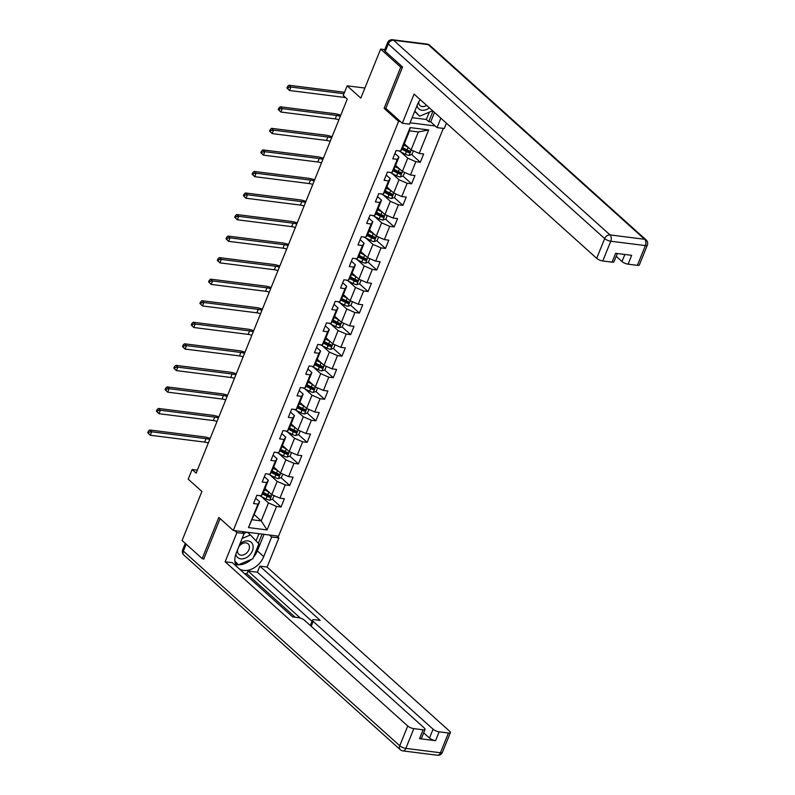 <?xml version="1.0" encoding="UTF-8"?>
<svg xmlns="http://www.w3.org/2000/svg" width="795" height="795" viewBox="0 0 795 795"><rect width="100%" height="100%" fill="white"/><g stroke="black" fill="none" stroke-linecap="round" stroke-linejoin="round"><path stroke-width="1.19" d="M402.399 67.376L400.74 67.168L384.114 108.329L398.593 121.357L233.303 530.464L278.568 536.168L443.312 128.402M400.74 67.168L380.636 49.081L384.78 49.608M233.303 530.464L218.824 517.436L202.198 558.597L203.848 558.806M202.198 558.597L182.085 540.511L201.9 491.479L188.216 479.176L192.132 469.507L196.146 473.124L347.266 99.097L343.241 95.48L347.147 85.81L360.821 98.113L380.636 49.081M398.593 121.357L400.491 121.595M410.071 122.798L435.233 125.978M404.297 143.806L411.085 149.907L418.339 131.95L409.534 130.837L402.28 148.794L400.601 151.07L396.139 150.513L392.79 158.801L397.252 159.358L391.895 172.624L387.433 172.058L384.084 180.346L388.546 180.912L383.19 194.169L378.728 193.602L375.379 201.89L379.841 202.457L374.485 215.713L370.023 215.147L366.674 223.435L371.136 224.001L365.779 237.258L361.318 236.701L357.969 244.979L362.431 245.546L357.074 258.802L352.612 258.246L349.263 266.534L353.725 267.09L348.369 280.357L343.907 279.79L340.558 288.078L345.02 288.645L339.664 301.901L335.202 301.335L331.853 309.623L336.315 310.189L330.959 323.446L326.497 322.879L323.148 331.167L327.61 331.734L322.253 344.99L317.791 344.434L314.442 352.712L318.904 353.278L313.548 366.535L309.086 365.978L305.737 374.266L310.199 374.823L304.843 388.089L300.381 387.523L297.032 395.811L301.494 396.367L296.137 409.634L291.676 409.067L288.327 417.355L292.789 417.922L287.432 431.178L282.97 430.612L279.621 438.9L284.083 439.466L278.727 452.723L274.265 452.156L270.916 460.444L275.378 461.011L270.022 474.267L265.56 473.711L262.211 481.999L266.673 482.555L261.316 495.822L256.855 495.255L253.506 503.543L257.968 504.1L248.477 527.582L267.07 529.927L261.197 520.894L268.452 502.937L261.356 496.557M400.601 151.07L410.091 127.598L428.684 129.943L419.194 153.415L423.656 153.982L420.316 162.269L411.651 154.478M267.07 529.927L276.561 506.445L281.023 507.011L284.372 498.723L279.91 498.157L285.266 484.9L289.728 485.467L293.077 477.179L288.615 476.612L293.971 463.356L298.433 463.922L301.782 455.634L297.32 455.068L302.676 441.811L307.138 442.368L310.487 434.09L306.025 433.523L311.382 420.267L315.844 420.823L319.192 412.535L314.731 411.979L320.087 398.712L324.549 399.279L327.898 390.991L323.436 390.434L328.792 377.168L333.254 377.734L336.603 369.446L332.141 368.88L337.497 355.623L341.959 356.19L345.308 347.902L340.846 347.335L346.203 334.079L350.665 334.645L354.014 326.357L349.552 325.791L354.908 312.534L359.37 313.091L362.719 304.803L358.257 304.247L363.613 290.98L368.075 291.546L371.424 283.259L366.962 282.702L372.318 269.435L376.78 270.002L380.129 261.714L375.667 261.148L381.024 247.891L385.486 248.457L388.834 240.169L384.373 239.603L389.729 226.346L394.191 226.913L397.54 218.625L393.078 218.059L398.434 204.802L402.906 205.358L406.245 197.071L401.783 196.514L407.139 183.257L411.611 183.814L414.95 175.526L410.488 174.97L415.845 161.703L420.316 162.269M391.895 172.624L393.575 170.339L398.931 157.082L394.936 153.495M400.64 151.805L407.736 158.195L402.379 171.452L395.592 165.35M398.931 157.082L397.252 159.358M415.845 161.703L407.736 158.195M410.488 174.97L402.379 171.452M383.19 194.169L384.869 191.893L390.226 178.627L386.231 175.039M391.935 173.36L399.03 179.74L393.674 192.996L386.887 186.895M390.226 178.627L388.546 180.912M407.139 183.257L399.03 179.74M401.783 196.514L393.674 192.996M374.485 215.713L376.164 213.438L381.521 200.181L377.526 196.584M383.23 194.904L390.325 201.284L384.969 214.551L378.182 208.439M381.521 200.181L379.841 202.457M398.434 204.802L390.325 201.284M393.078 218.059L384.969 214.551M365.779 237.258L367.459 234.982L372.815 221.726L368.82 218.128M374.524 216.449L381.62 222.839L376.264 236.095L369.476 229.984M372.815 221.726L371.136 224.001M389.729 226.346L381.62 222.839M384.373 239.603L376.264 236.095M357.074 258.802L358.754 256.527L364.11 243.27L360.115 239.673M365.819 237.993L372.915 244.383L367.558 257.64L360.771 251.528M364.11 243.27L362.431 245.546M381.024 247.891L372.915 244.383M375.667 261.148L367.558 257.64M356.955 280.088L355.633 280.844A2.117 0.656 -158 0 1 354.948 280.546L350.058 278.031L355.405 264.815L351.41 261.217M357.114 259.538L364.209 265.928L358.853 279.184L352.066 273.083M355.405 264.815L353.725 267.09M350.048 278.071L348.369 280.357M372.318 269.435L364.209 265.928M366.962 282.702L358.853 279.184M339.664 301.901L341.343 299.626L346.7 286.359L342.705 282.772M348.409 281.092L355.504 287.472L350.148 300.729L343.361 294.627M346.7 286.359L345.02 288.645M363.613 290.98L355.504 287.472M358.257 304.247L350.148 300.729M330.959 323.446L332.638 321.17L337.994 307.913L333.999 304.316M339.703 302.637L346.799 309.017L341.443 322.283L334.655 316.172M337.994 307.913L336.315 310.189M354.908 312.534L346.799 309.017M349.552 325.791L341.443 322.283M322.253 344.99L323.933 342.715L329.289 329.458L325.294 325.861M330.998 324.181L338.094 330.571L332.737 343.828L325.95 337.716M329.289 329.458L327.61 331.734M346.203 334.079L338.094 330.571M340.846 347.335L332.737 343.828M313.548 366.535L315.227 364.259L320.584 351.002L316.589 347.405M322.293 345.726L329.388 352.115L324.032 365.372L317.245 359.26M320.584 351.002L318.904 353.278M337.497 355.623L329.388 352.115M332.141 368.88L324.032 365.372M304.843 388.089L306.522 385.804L311.878 372.547L307.884 368.95M313.588 367.27L320.683 373.66L315.327 386.917L308.54 380.815M311.878 372.547L310.199 374.823M328.792 377.168L320.683 373.66M323.436 390.434L315.327 386.917M296.137 409.634L297.817 407.358L303.173 394.091L299.178 390.504M304.882 388.825L311.978 395.204L306.622 408.461L299.834 402.359M303.173 394.091L301.494 396.367M320.087 398.712L311.978 395.204M314.731 411.979L306.622 408.461M287.432 431.178L289.112 428.903L294.468 415.646L290.463 412.048M296.177 410.369L303.273 416.749L297.916 430.016L291.129 423.904M294.468 415.646L292.789 417.922M311.382 420.267L303.273 416.749M306.025 433.523L297.916 430.016M278.727 452.723L280.406 450.447L285.763 437.19L281.758 433.593M287.472 431.914L294.567 438.293L289.211 451.56L282.424 445.448M285.763 437.19L284.083 439.466M302.676 441.811L294.567 438.293M297.32 455.068L289.211 451.56M270.022 474.267L271.701 471.991L277.058 458.735L273.053 455.137M278.767 453.458L285.862 459.848L280.506 473.104L273.719 466.993M277.058 458.735L275.378 461.011M293.971 463.356L285.862 459.848M288.615 476.612L280.506 473.104M261.316 495.822L262.986 493.536L268.352 480.279L264.347 476.682M270.062 475.003L277.157 481.392L271.801 494.649L265.013 488.547M268.352 480.279L266.673 482.555M285.266 484.9L277.157 481.392M279.91 498.157L271.801 494.649M248.477 527.582L259.647 501.824L255.642 498.236M254.41 514.782L261.197 520.894L252.393 519.781M259.647 501.824L257.968 504.1M276.561 506.445L268.452 502.937M364.885 88.046L347.147 85.81M197.349 470.163L192.132 469.507M428.684 129.943L418.339 131.95M409.534 130.837L410.091 127.598M419.194 153.415L411.085 149.907M281.023 507.011L272.367 499.22M269.177 496.348L266.703 494.132M289.728 485.467L281.072 477.676M277.882 474.804L275.408 472.588M298.433 463.922L289.778 456.131M286.588 453.259L284.113 451.043M307.138 442.368L298.483 434.587M295.293 431.715L292.818 429.489M315.844 420.823L307.188 413.032M303.998 410.16L301.524 407.944M324.549 399.279L315.893 391.488M312.703 388.616L310.229 386.4M333.254 377.734L324.599 369.943M321.409 367.071L318.934 364.855M341.959 356.19L333.304 348.399M330.114 345.527L327.639 343.311M350.665 334.645L342.009 326.854M338.819 323.982L336.345 321.756M359.37 313.091L350.714 305.3M347.524 302.438L345.05 300.212M368.075 291.546L359.42 283.755M356.23 280.883L353.765 278.667M376.78 270.002L368.125 262.211M364.935 259.339L362.47 257.123M385.486 248.457L376.83 240.666M373.64 237.794L371.176 235.578M394.191 226.913L385.535 219.122M382.345 216.25L379.881 214.024M402.906 205.358L394.241 197.577M391.051 194.705L388.586 192.479M411.611 183.814L402.946 176.023M399.756 173.151L397.291 170.935M408.461 151.607L405.997 149.39M384.114 108.329L386.012 108.567M269.018 492.145A4.154 1.292 -158 0 1 268.869 492.075L264.487 489.829M267.11 490.435L264.735 489.213M274.096 495.643L272.695 499.101L269.694 500.174A4.154 1.292 -158 0 1 266.077 498.982L259.508 495.613A11.985 3.717 -158 0 1 259.468 495.583M262.628 494.033L267.14 496.358A4.154 1.292 22 0 0 269.734 497.352L270.399 495.692A4.154 1.292 -158 0 1 267.806 494.699L263.433 492.453M269.903 495.543L268.581 496.309A2.117 0.656 -158 0 1 267.895 496.01L263.006 493.496M208.32 443.004A7.831 2.425 22 0 0 204.633 442.099L150.265 435.243L147.681 432.738L148.486 433.464L149.043 432.083L148.238 431.357L147.681 432.738M209.711 439.546A7.831 2.425 22 0 0 206.034 438.651L151.656 431.794L150.265 435.243L148.486 433.464M149.043 432.083L151.656 431.794L149.649 429.986L204.017 436.843A11.756 3.647 -158 0 1 210.178 438.413M149.649 429.986L148.238 431.357M235.817 554.175A10.186 7.364 132 0 0 249.491 555.238A10.186 7.364 132 0 0 251.727 542.816A10.186 7.364 132 0 0 239.901 543.979M237.626 549.623A6.976 5.038 132 0 0 238.798 554.204A6.976 5.038 132 0 0 246.937 552.694A6.976 5.038 132 0 0 248.129 543.84A6.976 5.038 132 0 0 239.991 545.36A6.976 5.038 132 0 0 238.649 547.079M242.157 538.424L250.445 534.965L258.872 543.869L252.84 558.776L238.391 564.798L234.982 561.687M244.005 533.415L246.967 532.183M235.688 564.361A17.629 12.75 132 0 0 238.381 564.778L234.903 561.111M247.404 532.243L250.445 534.965M417.057 105.516A10.186 7.364 132 0 0 429.38 107.852M418.746 101.869A6.976 5.038 132 0 0 420.048 105.606A6.976 5.038 132 0 0 426.627 105.367M432.639 110.773L419.641 116.189L414.662 111.439M419.641 116.189L414.811 111.081M269.455 535.015L271.651 536.993L278.876 537.907L267.1 567.054L449.702 731.301A4.7 1.461 22 0 1 450.387 732.593A4.7 1.461 22 0 1 448.44 733.01L439.148 731.837L435.571 740.672A4.7 1.461 -158 0 1 429.489 738.038L423.685 732.821M271.651 536.993L263.731 556.609A17.629 12.75 132 0 1 238.947 568.604M234.714 530.643L236.91 532.62L244.125 533.524L236.204 553.141A17.629 12.75 132 0 0 237.476 567.282M236.91 532.62L225.134 561.757L232.359 562.671L292.689 616.94L298.433 617.665A4.7 1.461 22 0 1 304.515 620.299L424.381 728.101A4.7 1.461 22 0 1 425.067 729.403L421.499 738.247A4.7 1.461 -158 0 1 419.551 738.654L435.571 740.672M295.203 617.258L246.887 573.791L244.363 573.473M246.887 573.791L248 571.029L257.421 572.221L259.876 566.139L267.1 567.054M276.67 535.929L278.876 537.907M241.928 531.547L244.125 533.524M225.134 561.757L407.736 726.004A4.7 1.461 22 0 0 413.827 728.637L423.119 729.81A4.7 1.461 22 0 0 425.067 729.403M429.489 738.038L433.066 729.204L313.2 621.392A4.7 1.461 22 0 1 312.514 620.09A4.7 1.461 22 0 1 314.462 619.683L320.206 620.408L259.876 566.139M433.066 729.204A4.7 1.461 22 0 0 439.148 731.837M203.113 558.716L203.679 559.223L220.096 518.579M300.331 618.093L248 571.029M312.018 621.322L257.421 572.221M264.059 534.339L257.371 550.895L263.731 556.609M238.411 564.788A17.629 12.75 132 0 0 251.419 559.372M253.446 557.275A17.629 12.75 132 0 0 257.371 550.895M258.365 543.343L262.102 534.091M235.032 562.055L237.894 564.341M256.06 540.908L258.971 533.693M420.217 99.604A17.629 12.75 132 0 0 417.454 104.533L409.534 124.149L402.31 123.235L414.086 94.088L596.687 258.335L604.667 238.589L388.278 43.954L385.267 51.407L402.558 66.969L385.823 108.398L402.31 123.235M440.867 118.177L437.051 127.617L444.276 128.522L446.432 123.185M412.138 117.69L426.329 119.479L428.743 121.655L430.701 121.903L437.051 127.617M616.205 256.308L622.008 261.535L624.87 254.47M637.391 265.341L645.371 245.585A4.7 1.461 22 0 0 647.319 245.178L639.339 264.934A4.7 1.461 -158 0 1 637.391 265.341L628.1 264.169A4.7 1.461 -158 0 1 622.008 261.535M617.337 253.516L614.018 261.734A4.7 1.461 -158 0 1 612.07 262.141L602.769 260.969A4.7 1.461 -158 0 1 596.687 258.335M628.1 264.169L631.667 255.324L615.638 253.307L612.07 262.141M385.267 51.407A4.7 1.461 -158 0 1 384.581 50.115L387.592 42.652A4.7 1.461 22 0 0 388.278 43.954A4.7 3.399 -48 0 1 393.624 40.267L610.013 234.913L644.636 239.275L428.247 44.639L393.624 40.267A4.7 2.902 97.2 0 0 392.541 39.75A4.7 4.7 0 0 0 387.592 42.652M434.507 112.463L430.701 121.903M428.743 121.655L433.007 111.101M426.329 119.479L429.28 112.174M277.723 470.6A4.154 1.292 -158 0 1 277.574 470.531L273.202 468.275M275.815 468.891L273.44 467.669M282.801 474.098L281.4 477.557L278.399 478.63A4.154 1.292 -158 0 1 274.782 477.427L268.213 474.059A11.985 3.717 -158 0 1 268.173 474.039M271.334 472.488L275.845 474.804A4.154 1.292 22 0 0 278.439 475.798L279.105 474.148A4.154 1.292 -158 0 1 276.511 473.154L272.138 470.908M278.608 473.999L277.286 474.764A2.117 0.656 -158 0 1 276.6 474.456L271.711 471.952M217.025 421.449A7.831 2.425 22 0 0 213.338 420.555L158.97 413.698L156.386 411.194L157.191 411.919L157.748 410.538L156.943 409.813L156.386 411.194M218.416 418.001A7.831 2.425 22 0 0 214.739 417.107L160.361 410.25L158.97 413.698L157.191 411.919M157.748 410.538L160.361 410.25L158.354 408.441L212.732 415.288A11.756 3.647 -158 0 1 218.883 416.868M158.354 408.441L156.943 409.813M286.429 449.056A4.154 1.292 -158 0 1 286.279 448.976L281.907 446.73M284.521 447.337L282.146 446.124M291.507 452.554L290.105 456.012L287.104 457.085A4.154 1.292 -158 0 1 283.487 455.883L276.918 452.514A11.985 3.717 -158 0 1 276.879 452.494M280.039 450.944L284.55 453.259A4.154 1.292 22 0 0 287.144 454.253L287.81 452.594A4.154 1.292 -158 0 1 285.216 451.6L280.844 449.354M287.313 452.454L285.991 453.22A2.117 0.656 -158 0 1 285.306 452.911L280.416 450.407M225.73 399.905A7.831 2.425 22 0 0 222.043 399.01L167.675 392.154L165.092 389.649L165.897 390.375L166.453 388.993L165.648 388.268L165.092 389.649M227.122 396.457A7.831 2.425 22 0 0 223.445 395.552L169.067 388.695L167.675 392.154L165.897 390.375M166.453 388.993L169.067 388.695L167.059 386.887L221.437 393.744A11.756 3.647 -158 0 1 227.589 395.314M167.059 386.887L165.648 388.268M295.134 427.511A4.154 1.292 -158 0 1 294.985 427.432L290.612 425.186M293.226 425.792L290.851 424.58M300.212 431.009L298.811 434.467L295.81 435.541A4.154 1.292 -158 0 1 292.192 434.338L285.624 430.97A11.985 3.717 -158 0 1 285.584 430.94M288.744 429.399L293.256 431.715A4.154 1.292 22 0 0 295.849 432.709L296.515 431.049A4.154 1.292 -158 0 1 293.921 430.055L289.549 427.809M296.018 430.91L294.697 431.665A2.117 0.656 -158 0 1 294.011 431.367L289.122 428.863M234.436 378.36A7.831 2.425 22 0 0 230.749 377.466L176.381 370.609L173.797 368.105L174.602 368.83L175.158 367.449L174.353 366.724L173.797 368.105M235.827 374.912A7.831 2.425 22 0 0 232.15 374.008L177.772 367.151L176.381 370.609L174.602 368.83M175.158 367.449L177.772 367.151L175.765 365.342L230.143 372.199A11.756 3.647 -158 0 1 236.294 373.769M175.765 365.342L174.353 366.724M303.839 405.957A4.154 1.292 -158 0 1 303.69 405.887L299.317 403.641M301.931 404.248L299.556 403.035M308.917 409.455L307.516 412.923L304.515 413.996A4.154 1.292 -158 0 1 300.898 412.794L294.329 409.425A11.985 3.717 -158 0 1 294.289 409.395M297.449 407.855L301.961 410.17A4.154 1.292 22 0 0 304.555 411.164L305.22 409.505A4.154 1.292 -158 0 1 302.627 408.511L298.254 406.265M304.724 409.365L303.402 410.121A2.117 0.656 -158 0 1 302.716 409.822L297.827 407.308M243.141 356.816A7.831 2.425 22 0 0 239.464 355.912L185.086 349.055L182.502 346.56L183.307 347.276L183.864 345.895L183.059 345.179L182.502 346.56M244.532 353.358A7.831 2.425 22 0 0 240.855 352.463L186.477 345.606L185.086 349.055L183.307 347.276M183.864 345.895L186.477 345.606L184.47 343.798L238.848 350.655A11.756 3.647 -158 0 1 244.999 352.225M184.47 343.798L183.059 345.179M312.544 384.412A4.154 1.292 -158 0 1 312.395 384.343L308.023 382.097M310.636 382.703L308.261 381.481M317.622 387.91L316.221 391.369L313.22 392.442A4.154 1.292 -158 0 1 309.603 391.249L303.044 387.88A11.985 3.717 -158 0 1 302.994 387.851M306.154 386.3L310.666 388.626A4.154 1.292 22 0 0 313.26 389.62L313.926 387.96A4.154 1.292 -158 0 1 311.332 386.966L306.959 384.72M313.429 387.821L312.107 388.576A2.117 0.656 -158 0 1 311.421 388.278L306.532 385.764M251.846 335.271A7.831 2.425 22 0 0 248.169 334.367L193.791 327.51L191.207 325.006L192.012 325.731L192.569 324.35L191.764 323.625L191.207 325.006M253.237 331.813A7.831 2.425 22 0 0 249.56 330.919L195.182 324.062L193.791 327.51L192.012 325.731M192.569 324.35L195.182 324.062L193.175 322.253L247.553 329.11A11.756 3.647 -158 0 1 253.704 330.68M193.175 322.253L191.764 323.625M321.25 362.868A4.154 1.292 -158 0 1 321.101 362.798L316.728 360.542M319.342 361.159L316.966 359.936M326.328 366.366L324.926 369.824L321.925 370.897A4.154 1.292 -158 0 1 318.308 369.705L311.749 366.326A11.985 3.717 -158 0 1 311.7 366.306M314.86 364.756L319.371 367.071A4.154 1.292 22 0 0 321.965 368.075L322.631 366.416A4.154 1.292 -158 0 1 320.037 365.422L315.665 363.176M322.134 366.266L320.812 367.032A2.117 0.656 -158 0 1 320.127 366.724L315.237 364.219M260.551 313.727A7.831 2.425 22 0 0 256.874 312.823L202.496 305.966L199.913 303.461L200.718 304.187L201.274 302.806L200.469 302.08L199.913 303.461M261.943 310.269A7.831 2.425 22 0 0 258.266 309.374L203.888 302.517L202.496 305.966L200.718 304.187M201.274 302.806L203.888 302.517L201.88 300.709L256.258 307.566A11.756 3.647 -158 0 1 262.41 309.136M201.88 300.709L200.469 302.08M329.955 341.323A4.154 1.292 -158 0 1 329.806 341.244L325.433 338.998M328.047 339.614L325.672 338.392M335.033 344.821L333.632 348.28L330.631 349.353A4.154 1.292 -158 0 1 327.013 348.15L320.455 344.782A11.985 3.717 -158 0 1 320.405 344.762M323.565 343.211L328.077 345.527A4.154 1.292 22 0 0 330.67 346.521L331.336 344.871A4.154 1.292 -158 0 1 328.742 343.867L324.37 341.621M330.839 344.722L329.518 345.487A2.117 0.656 -158 0 1 328.832 345.179L323.943 342.675M269.257 292.172A7.831 2.425 22 0 0 265.58 291.278L211.202 284.421L208.618 281.917L209.423 282.642L209.979 281.261L209.174 280.536L208.618 281.917M270.648 288.724A7.831 2.425 22 0 0 266.971 287.82L212.593 280.963L211.202 284.421L209.423 282.642M209.979 281.261L212.593 280.963L210.586 279.154L264.964 286.011A11.756 3.647 -158 0 1 271.115 287.581M210.586 279.154L209.174 280.536M338.66 319.779A4.154 1.292 -158 0 1 338.511 319.699L334.139 317.453M336.752 318.06L334.377 316.847M343.738 323.277L342.337 326.735L339.336 327.808A4.154 1.292 -158 0 1 335.719 326.606L329.16 323.237A11.985 3.717 -158 0 1 329.11 323.217M332.27 321.667L336.782 323.982A4.154 1.292 22 0 0 339.376 324.976L340.041 323.317A4.154 1.292 -158 0 1 337.448 322.323L333.075 320.077M339.545 323.177L338.223 323.933A2.117 0.656 -158 0 1 337.537 323.635L332.648 321.13M277.962 270.628A7.831 2.425 22 0 0 274.285 269.734L219.907 262.877L217.323 260.372L218.128 261.098L218.685 259.717L217.88 258.991L217.323 260.372M279.353 267.18A7.831 2.425 22 0 0 275.676 266.275L221.298 259.418L219.907 262.877L218.128 261.098M218.685 259.717L221.298 259.418L219.291 257.61L273.669 264.467A11.756 3.647 -158 0 1 279.82 266.037M219.291 257.61L217.88 258.991M347.365 298.224A4.154 1.292 -158 0 1 347.216 298.155L342.844 295.909M345.457 296.515L343.082 295.303M352.443 301.722L351.042 305.191L348.041 306.264A4.154 1.292 -158 0 1 344.424 305.061L337.865 301.693A11.985 3.717 -158 0 1 337.815 301.663M340.976 300.122L345.487 302.438A4.154 1.292 22 0 0 348.081 303.432L348.747 301.772A4.154 1.292 -158 0 1 346.153 300.778L341.78 298.532M348.25 301.633L346.928 302.388A2.117 0.656 -158 0 1 346.242 302.09L341.353 299.576M286.667 249.083A7.831 2.425 22 0 0 282.99 248.179L228.612 241.332L226.028 238.828L226.833 239.543L227.39 238.162L226.585 237.447L226.028 238.828M288.058 245.625A7.831 2.425 22 0 0 284.381 244.731L230.003 237.874L228.612 241.332L226.833 239.543M227.39 238.162L230.003 237.874L227.996 236.065L282.374 242.922A11.756 3.647 -158 0 1 288.525 244.492M227.996 236.065L226.585 237.447M356.071 276.68A4.154 1.292 -158 0 1 355.922 276.61L351.549 274.364M354.163 274.971L351.788 273.748M361.149 280.178L359.747 283.646L356.746 284.709A4.154 1.292 -158 0 1 353.129 283.517L346.57 280.148A11.985 3.717 -158 0 1 346.521 280.118M349.681 278.578L354.192 280.893A4.154 1.292 22 0 0 356.786 281.887L357.452 280.228A4.154 1.292 -158 0 1 354.858 279.234L350.486 276.988M295.372 227.539A7.831 2.425 22 0 0 291.695 226.635L237.317 219.778L234.734 217.273L235.539 217.999L236.095 216.618L235.29 215.892L234.734 217.273M296.764 224.081A7.831 2.425 22 0 0 293.087 223.186L238.709 216.329L237.317 219.778L235.539 217.999M236.095 216.618L238.709 216.329L236.701 214.521L291.079 221.378A11.756 3.647 -158 0 1 297.231 222.948M236.701 214.521L235.29 215.892M364.776 255.135A4.154 1.292 -158 0 1 364.627 255.066L360.254 252.82M362.868 253.426L360.493 252.204M369.854 258.633L368.453 262.092L365.452 263.165A4.154 1.292 -158 0 1 361.834 261.972L355.276 258.594A11.985 3.717 -158 0 1 355.226 258.574M358.386 257.024L362.898 259.339A4.154 1.292 22 0 0 365.491 260.343L366.157 258.683A4.154 1.292 -158 0 1 363.563 257.689L359.191 255.443M365.66 258.534L364.339 259.299A2.117 0.656 -158 0 1 363.653 258.991L358.764 256.487M304.078 205.994A7.831 2.425 22 0 0 300.401 205.09L246.023 198.233L243.439 195.729L244.244 196.454L244.8 195.073L243.995 194.348L243.439 195.729M305.469 202.536A7.831 2.425 22 0 0 301.792 201.642L247.414 194.785L246.023 198.233L244.244 196.454M244.8 195.073L247.414 194.785L245.407 192.976L299.785 199.833A11.756 3.647 -158 0 1 305.936 201.403M245.407 192.976L243.995 194.348M373.481 233.591A4.154 1.292 -158 0 1 373.332 233.511L368.959 231.266M371.573 231.882L369.198 230.659M378.559 237.089L377.158 240.547L374.157 241.62A4.154 1.292 -158 0 1 370.54 240.418L363.981 237.049A11.985 3.717 -158 0 1 363.931 237.029M367.091 235.479L371.603 237.794A4.154 1.292 22 0 0 374.197 238.788L374.862 237.139A4.154 1.292 -158 0 1 372.269 236.135L367.896 233.889M374.366 236.989L373.044 237.755A2.117 0.656 -158 0 1 372.358 237.447L367.469 234.942M312.783 184.44A7.831 2.425 22 0 0 309.106 183.546L254.728 176.689L252.144 174.185L252.949 174.91L253.506 173.529L252.701 172.803L252.144 174.185M314.174 180.992A7.831 2.425 22 0 0 310.497 180.087L256.119 173.231L254.728 176.689L252.949 174.91M253.506 173.529L256.119 173.231L254.112 171.422L308.49 178.279A11.756 3.647 -158 0 1 314.641 179.849M254.112 171.422L252.701 172.803M382.186 212.046A4.154 1.292 -158 0 1 382.037 211.967L377.665 209.721M380.278 210.327L377.903 209.115M387.264 215.544L385.863 219.003L382.862 220.076A4.154 1.292 -158 0 1 379.245 218.873L372.686 215.505A11.985 3.717 -158 0 1 372.636 215.485M375.797 213.935L380.308 216.25A4.154 1.292 22 0 0 382.902 217.244L383.568 215.584A4.154 1.292 -158 0 1 380.974 214.59L376.601 212.345M383.071 215.445L381.749 216.2A2.117 0.656 -158 0 1 381.063 215.902L376.174 213.398M321.488 162.895A7.831 2.425 22 0 0 317.811 162.001L263.433 155.144L260.849 152.64L261.654 153.365L262.211 151.984L261.406 151.259L260.849 152.64M322.879 159.447A7.831 2.425 22 0 0 319.202 158.543L264.824 151.686L263.433 155.144L261.654 153.365M262.211 151.984L264.824 151.686L262.817 149.877L317.195 156.734A11.756 3.647 -158 0 1 323.346 158.304M262.817 149.877L261.406 151.259M390.892 190.492A4.154 1.292 -158 0 1 390.743 190.422L386.37 188.177M388.984 188.783L386.609 187.57M395.97 193.99L394.568 197.458L391.567 198.531A4.154 1.292 -158 0 1 387.95 197.329L381.391 193.96A11.985 3.717 -158 0 1 381.342 193.93M384.502 192.39L389.013 194.705A4.154 1.292 22 0 0 391.607 195.699L392.273 194.04A4.154 1.292 -158 0 1 389.679 193.046L385.307 190.8M391.776 193.901L390.454 194.656A2.117 0.656 -158 0 1 389.769 194.358L384.879 191.843M330.193 141.351A7.831 2.425 22 0 0 326.516 140.447L272.138 133.6L269.555 131.095L270.36 131.821L270.916 130.44L270.111 129.714L269.555 131.095M331.585 137.903A7.831 2.425 22 0 0 327.908 136.998L273.53 130.142L272.138 133.6L270.36 131.821M270.916 130.44L273.53 130.142L271.522 128.333L325.9 135.19A11.756 3.647 -158 0 1 332.052 136.76M271.522 128.333L270.111 129.714M399.597 168.947A4.154 1.292 -158 0 1 399.448 168.878L395.075 166.632M397.689 167.238L395.314 166.016M404.675 172.445L403.274 175.914L400.273 176.977A4.154 1.292 -158 0 1 396.655 175.784L390.097 172.416A11.985 3.717 -158 0 1 390.047 172.386M393.207 170.845L397.719 173.161A4.154 1.292 22 0 0 400.312 174.155L400.978 172.495A4.154 1.292 -158 0 1 398.384 171.501L394.012 169.255M400.481 172.356L399.16 173.111A2.117 0.656 -158 0 1 398.474 172.813L393.585 170.299M338.899 119.806A7.831 2.425 22 0 0 335.222 118.902L280.844 112.045L278.26 109.551L279.065 110.266L279.621 108.885L278.816 108.17L278.26 109.551M340.29 116.348A7.831 2.425 22 0 0 336.613 115.454L282.235 108.597L280.844 112.045L279.065 110.266M279.621 108.885L282.235 108.597L280.228 106.788L334.606 113.645A11.756 3.647 -158 0 1 340.757 115.215M280.228 106.788L278.816 108.17M408.302 147.403A4.154 1.292 -158 0 1 408.153 147.333L403.781 145.088M406.394 145.694L404.019 144.471M413.38 150.901L411.979 154.359L408.978 155.432A4.154 1.292 -158 0 1 405.361 154.24L398.802 150.861A11.985 3.717 -158 0 1 398.752 150.841M401.912 149.291L406.424 151.616A4.154 1.292 22 0 0 409.018 152.61L409.683 150.951A4.154 1.292 -158 0 1 407.09 149.957L402.717 147.711M409.187 150.802L407.865 151.567A2.117 0.656 -158 0 1 407.179 151.259L402.29 148.754M345.706 97.696A7.831 2.425 22 0 0 343.927 97.358L289.549 90.501L286.965 87.997L287.77 88.722L288.327 87.341L287.522 86.615L286.965 87.997M343.947 93.73L290.94 87.052L289.549 90.501L287.77 88.722M288.327 87.341L290.94 87.052L288.933 85.244L343.311 92.101A11.756 3.647 -158 0 1 344.533 92.29M288.933 85.244L287.522 86.615M269.763 500.154L271.96 494.719M267.806 494.699L268.869 492.075M266.077 498.982L267.14 496.358M204.633 442.099L206.034 438.651M268.581 496.309L269.734 497.352M419.551 738.654L423.119 729.81M413.827 728.637L405.847 748.393L440.46 752.756L448.44 733.01M186.169 544.187L183.377 551.124L399.756 745.76L407.736 726.004M313.2 621.392L311.213 626.321M405.847 748.393A4.7 1.461 -158 0 1 399.756 745.76A4.7 3.399 -48 0 0 400.283 749.715A4.7 4.7 0 0 0 402.846 750.887A4.7 2.902 -82.8 0 0 405.847 748.393M440.46 752.756A4.7 2.902 97.2 0 1 437.459 755.25A4.7 4.7 0 0 0 442.408 752.348A4.7 1.461 -158 0 1 440.46 752.756M400.283 749.715L183.893 555.079A4.7 3.399 -48 0 1 183.377 551.124A4.7 1.461 -158 0 1 182.681 549.822L185.285 543.382M647.319 245.178A4.7 4.7 0 0 0 646.106 239.921A4.7 3.399 -48 0 0 644.636 239.275A4.7 2.902 97.2 0 1 645.371 245.585L610.749 241.223L602.769 260.969M610.749 241.223A4.7 2.902 -82.8 0 0 610.013 234.913A4.7 3.399 -48 0 0 604.667 238.589A4.7 1.461 22 0 0 610.749 241.223M427.163 44.113A4.7 2.902 -82.8 0 1 428.247 44.639A4.7 3.399 -48 0 1 429.717 45.285A4.7 4.7 0 0 0 427.163 44.113L392.541 39.75M278.469 478.6L280.665 473.174M276.511 473.154L277.574 470.531M274.782 477.427L275.845 474.804M213.338 420.555L214.739 417.107M277.286 474.764L278.439 475.798M287.174 457.055L289.37 451.63M285.216 451.6L286.279 448.976M283.487 455.883L284.55 453.259M222.043 399.01L223.445 395.552M285.991 453.22L287.144 454.253M295.879 435.511L298.075 430.085M293.921 430.055L294.985 427.432M292.192 434.338L293.256 431.715M230.749 377.466L232.15 374.008M294.697 431.665L295.849 432.709M304.584 413.966L306.781 408.531M302.627 408.511L303.69 405.887M300.898 412.794L301.961 410.17M239.464 355.912L240.855 352.463M303.402 410.121L304.555 411.164M313.29 392.422L315.486 386.986M311.332 386.966L312.395 384.343M309.603 391.249L310.666 388.626M248.169 334.367L249.56 330.919M312.107 388.576L313.26 389.62M321.995 370.877L324.191 365.442M320.037 365.422L321.101 362.798M318.308 369.705L319.371 367.071M256.874 312.823L258.266 309.374M320.812 367.032L321.965 368.075M330.7 349.323L332.896 343.897M328.742 343.867L329.806 341.244M327.013 348.15L328.077 345.527M265.58 291.278L266.971 287.82M329.518 345.487L330.67 346.521M339.405 327.779L341.602 322.353M337.448 322.323L338.511 319.699M335.719 326.606L336.782 323.982M274.285 269.734L275.676 266.275M338.223 323.933L339.376 324.976M348.111 306.234L350.307 300.798M346.153 300.778L347.216 298.155M344.424 305.061L345.487 302.438M282.99 248.179L284.381 244.731M346.928 302.388L348.081 303.432M356.816 284.69L359.012 279.254M354.858 279.234L355.922 276.61M353.129 283.517L354.192 280.893M291.695 226.635L293.087 223.186M355.633 280.844L356.786 281.887M365.521 263.145L367.717 257.709M363.563 257.689L364.627 255.066M361.834 261.972L362.898 259.339M300.401 205.09L301.792 201.642M364.339 259.299L365.491 260.343M374.226 241.591L376.423 236.165M372.269 236.135L373.332 233.511M370.54 240.418L371.603 237.794M309.106 183.546L310.497 180.087M373.044 237.755L374.197 238.788M382.932 220.046L385.128 214.62M380.974 214.59L382.037 211.967M379.245 218.873L380.308 216.25M317.811 162.001L319.202 158.543M381.749 216.2L382.902 217.244M391.637 198.502L393.833 193.066M389.679 193.046L390.743 190.422M387.95 197.329L389.013 194.705M326.516 140.447L327.908 136.998M390.454 194.656L391.607 195.699M400.342 176.957L402.538 171.521M398.384 171.501L399.448 168.878M396.655 175.784L397.719 173.161M335.222 118.902L336.613 115.454M399.16 173.111L400.312 174.155M409.047 155.413L411.244 149.977M407.09 149.957L408.153 147.333M405.361 154.24L406.424 151.616M343.927 97.358L344.295 96.434M407.865 151.567L409.018 152.61M402.846 750.887L437.459 755.25M442.408 752.348L450.387 732.593M182.681 549.822A4.7 4.7 0 0 0 183.893 555.079M312.514 620.09L310.328 625.516M646.106 239.921L429.717 45.285"/></g></svg>
